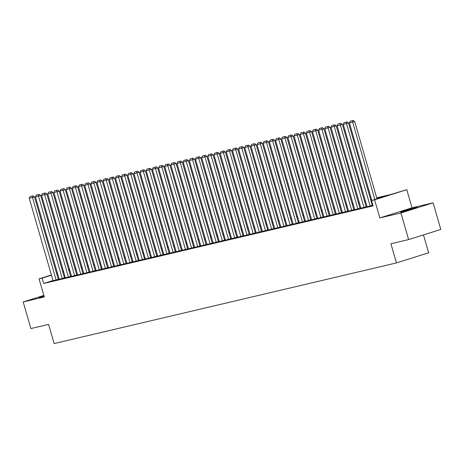 <?xml version="1.0" encoding="UTF-8"?>
<svg xmlns="http://www.w3.org/2000/svg" width="464" height="464" viewBox="0 0 464 464"><rect width="100%" height="100%" fill="white"/><g stroke="black" fill="none" stroke-linecap="round" stroke-linejoin="round"><path stroke-width="0.7" d="M415.802 207.646A8.654 0.296 -16.1 0 0 406.458 210.227A8.654 0.296 -16.1 0 0 400.71 212.181A8.654 0.296 -16.1 0 0 402.236 211.915A8.654 0.296 -16.1 0 0 411.58 209.339A8.654 0.296 -16.1 0 0 417.333 207.385A8.654 0.296 -16.1 0 0 415.802 207.646M43.918 295.69A8.654 0.296 -16.1 0 0 38.982 297.395A8.654 0.296 -16.1 0 0 40.513 297.134A8.654 0.296 -16.1 0 0 44.068 296.212M376.716 197.815L390.676 194.526L406.8 189.695L374.616 199.822L371.542 200.547L384.586 196.44L376.843 198.267M412.026 207.802L379.842 217.929L400.931 212.959L408.616 239.586L440.8 229.46L433.115 202.832L412.026 207.802L406.8 189.695M423.47 234.912L428.632 252.799L396.447 262.926L54.12 343.569L48.587 324.4L30.885 328.57L23.2 301.948L44.289 296.977L39.063 278.876L51.394 274.995M400.931 212.959L433.115 202.832M43.848 295.452L23.2 301.948M367.065 206.77L372.319 205.378M360.905 208.22L366.166 206.828M354.751 209.67L360.006 208.284M348.592 211.12L353.852 209.734M342.432 212.57L347.693 211.184M336.278 214.02L341.539 212.634M330.119 215.47L335.379 214.084M323.965 216.92L329.225 215.534M317.805 218.37L323.066 216.984M311.651 219.82L316.912 218.434M305.492 221.27L310.752 219.884M299.338 222.72L304.593 221.334M293.178 224.176L298.439 222.784M287.025 225.626L292.279 224.234M280.865 227.076L286.126 225.69M274.705 228.526L279.966 227.14M268.552 229.976L273.812 228.59M262.392 231.426L267.653 230.04M256.238 232.876L261.499 231.49M250.079 234.326L255.339 232.94M243.925 235.776L249.18 234.39M237.765 237.226L243.026 235.84M231.611 238.676L236.866 237.29M225.452 240.126L230.712 238.74M219.292 241.582L224.553 240.19M213.138 243.032L218.399 241.64M206.979 244.482L212.547 243.02L212.239 243.095L188.448 160.66L183.193 162.069L206.985 244.505M200.825 245.932L206.086 244.545M194.665 247.382L200.233 245.92L199.926 245.995L176.134 163.566L170.88 164.975L194.671 247.405M188.512 248.832L194.08 247.37L193.766 247.445L169.975 165.016L164.726 166.425L188.517 248.855M182.352 250.282L187.613 248.895M176.198 251.732L181.76 250.27L181.453 250.345L157.661 167.916L152.412 169.325L176.204 251.755M170.039 253.182L175.607 251.72L175.299 251.795L151.508 169.366L146.253 170.775L170.044 253.205M163.879 254.632L169.14 253.245M157.725 256.082L163.293 254.626L162.986 254.695L139.194 172.266L133.939 173.675L157.731 256.105M151.566 257.532L157.134 256.076L156.826 256.145L133.035 173.716L127.78 175.125L151.571 257.555M145.412 258.982L150.98 257.526L150.672 257.595L126.881 175.166L121.626 176.575L145.418 259.005M138.951 260.53L144.82 258.976L144.513 259.045L120.721 176.616L115.466 178.025L139.258 260.455L138.951 260.53M132.797 261.98L138.666 260.426L138.359 260.495L114.562 178.066L109.313 179.475L133.104 261.911L132.797 261.98M126.637 263.43L132.507 261.876L132.199 261.951L108.408 179.516L103.153 180.925L126.945 263.361L126.637 263.43M126.051 263.419L102.248 180.972L96.999 182.381L120.791 264.811L120.483 264.88L126.04 263.401M119.892 264.874L96.094 182.422L90.84 183.831L114.631 266.261L114.324 266.33L119.886 264.851M108.472 267.687L113.726 266.301M107.578 267.774L83.781 185.322L78.526 186.731L102.318 269.161L102.01 269.23L107.573 267.751M101.419 269.224L77.621 186.772L72.367 188.181L96.164 270.611L95.851 270.68L101.413 269.201M89.999 272.037L95.259 270.651M89.105 272.124L65.308 189.672L60.053 191.081L83.845 273.511L83.537 273.586L89.1 272.101M82.952 273.574L59.148 191.122L53.899 192.531L77.691 274.961L77.384 275.036L82.946 273.551M71.526 276.387L76.786 275.001M70.638 276.474L46.835 194.022L41.586 195.431L65.378 277.861L65.07 277.936L70.627 276.451M64.479 277.924L40.681 195.472L35.426 196.881L59.218 279.311L58.911 279.386L64.473 277.901M53 280.54L43.68 283.475L373.079 205.871L371.542 200.547M372.801 204.908L372.227 205.042M366.925 206.289L366.067 206.492M360.766 207.739L359.913 207.942M354.612 209.194L353.754 209.392M348.452 210.644L347.594 210.842M342.299 212.094L341.44 212.297M336.139 213.544L335.281 213.747M329.985 214.994L329.127 215.197M323.826 216.444L322.967 216.647M317.672 217.894L316.813 218.097M311.512 219.344L310.654 219.547M305.353 220.794L304.5 220.997M299.199 222.244L298.34 222.447M293.039 223.694L292.181 223.897M286.885 225.144L286.027 225.347M280.726 226.594L279.867 226.797M274.572 228.05L273.714 228.247M268.412 229.5L267.554 229.697M262.259 230.95L261.4 231.153M256.099 232.4L255.241 232.603M249.939 233.85L249.087 234.053M243.786 235.3L242.927 235.503M237.626 236.75L236.773 236.953M231.472 238.2L230.614 238.403M225.313 239.65L224.454 239.853M219.159 241.1L218.3 241.303M212.999 242.55L212.141 242.753M206.845 244L205.987 244.203M200.686 245.456L199.827 245.653M194.532 246.906L193.674 247.103M188.372 248.356L187.514 248.559M182.213 249.806L181.36 250.009M176.059 251.256L175.201 251.459M169.899 252.706L169.041 252.909M163.746 254.156L162.887 254.359M157.586 255.606L156.728 255.809M151.432 257.056L150.574 257.259M145.273 258.506L144.414 258.709M139.119 259.956L138.26 260.159M132.959 261.406L132.101 261.609M126.8 262.862L125.947 263.059M120.646 264.312L119.787 264.509M114.486 265.762L113.628 265.965M108.332 267.212L107.474 267.415M102.173 268.662L101.314 268.865M96.019 270.112L95.161 270.315M89.859 271.562L89.001 271.765M83.706 273.012L82.847 273.215M77.546 274.462L76.688 274.665M71.386 275.912L70.534 276.115M65.233 277.362L64.374 277.565M59.073 278.812L58.22 279.015M53.058 280.743L58.313 279.357M379.842 217.929L374.616 199.822M43.68 283.475L42.143 278.151L39.063 278.876M408.616 239.586L390.914 243.757L396.447 262.926M62.71 271.788L63.562 271.591M68.863 270.338L69.722 270.135M75.023 268.888L75.881 268.685M81.177 267.438L82.035 267.235M87.336 265.988L88.195 265.785M93.49 264.538L94.349 264.335M99.65 263.088L100.508 262.885M105.809 261.638L106.662 261.435M111.963 260.188L112.822 259.985M118.123 258.738L118.975 258.535M124.277 257.288L125.135 257.085M130.436 255.832L131.295 255.635M136.59 254.382L137.448 254.185M142.75 252.932L143.608 252.729M148.903 251.482L149.762 251.279M155.063 250.032L155.921 249.829M161.217 248.582L162.075 248.379M167.376 247.132L168.235 246.929M173.536 245.682L174.389 245.479M179.69 244.232L180.548 244.029M185.849 242.782L186.708 242.579M192.003 241.332L192.862 241.129M198.163 239.882L199.021 239.679M204.317 238.426L205.175 238.229M210.476 236.976L211.335 236.779M216.63 235.526L217.488 235.323M222.79 234.076L223.648 233.873M228.949 232.626L229.802 232.423M235.103 231.176L235.961 230.973M241.263 229.726L242.115 229.523M247.416 228.276L248.275 228.073M253.576 226.826L254.434 226.623M259.73 225.376L260.588 225.173M265.889 223.926L266.748 223.723M272.043 222.476L272.902 222.273M278.203 221.021L279.061 220.823M284.362 219.571L285.215 219.373M290.516 218.121L291.375 217.923M296.676 216.671L297.528 216.468M302.83 215.221L303.688 215.018M308.989 213.771L309.848 213.568M315.143 212.321L316.001 212.118M321.303 210.871L322.161 210.668M327.456 209.421L328.315 209.218M333.616 207.971L334.474 207.768M339.77 206.521L340.628 206.318M345.929 205.071L346.788 204.868M352.089 203.621L352.942 203.418M358.243 202.165L359.101 201.968M364.402 200.715L365.261 200.518M370.556 199.265L371.415 199.062M69.548 269.526L68.707 269.787M63.516 271.423L62.675 271.684M56.585 273.36L57.426 273.093M62.611 271.463L63.452 271.196M68.643 269.567L69.478 269.3M51.463 275.216L42.143 278.151M371.548 199.514L370.69 199.717M365.388 200.964L364.53 201.167M359.229 202.414L358.376 202.617M353.075 203.864L352.217 204.067M346.915 205.32L346.057 205.517M340.762 206.77L339.903 206.967M334.602 208.22L333.744 208.417M328.448 209.67L327.59 209.873M322.289 211.12L321.43 211.323M316.135 212.57L315.276 212.773M309.975 214.02L309.117 214.223M303.816 215.47L302.963 215.673M297.662 216.92L296.803 217.123M291.502 218.37L290.644 218.573M285.348 219.82L284.49 220.023M279.189 221.27L278.33 221.473M273.035 222.72L272.177 222.923M266.875 224.176L266.017 224.373M260.722 225.626L259.863 225.823M254.562 227.076L253.704 227.279M248.402 228.526L247.55 228.729M242.249 229.976L241.39 230.179M236.089 231.426L235.236 231.629M229.935 232.876L229.077 233.079M223.776 234.326L222.917 234.529M217.622 235.776L216.763 235.979M211.462 237.226L210.604 237.429M205.308 238.676L204.45 238.879M199.149 240.126L198.29 240.329M192.995 241.582L192.137 241.779M186.835 243.032L185.977 243.229M180.676 244.482L179.823 244.685M174.522 245.932L173.664 246.135M168.362 247.382L167.504 247.585M162.209 248.832L161.35 249.035M156.049 250.282L155.191 250.485M149.895 251.732L149.037 251.935M143.736 253.182L142.877 253.385M137.582 254.632L136.723 254.835M131.422 256.082L130.564 256.285M125.263 257.532L124.41 257.735M119.109 258.987L118.25 259.185M112.949 260.437L112.091 260.635M106.795 261.887L105.937 262.09M100.636 263.337L99.777 263.54M94.482 264.787L93.624 264.99M88.322 266.237L87.464 266.44M82.169 267.687L81.31 267.89M76.009 269.137L75.151 269.34M69.849 270.587L68.997 270.79M63.696 272.037L62.837 272.24M57.536 273.487L56.683 273.69M53.064 280.766L29.273 198.331L34.522 196.922L33.008 195.854L29.986 196.637L33.008 195.854M58.319 279.374L34.522 196.922M56.138 280.041L32.138 196.127M29.986 196.637L29.273 198.331M62.298 278.586L38.506 196.156L38.297 194.677L39.167 194.404L36.14 195.187L38.297 194.677M36.14 195.187L35.426 196.881M40.681 195.472L39.167 194.404M68.457 277.136L44.66 194.706L44.451 193.227L45.321 192.954L42.299 193.732L44.451 193.227M42.299 193.732L41.586 195.431M46.835 194.022L45.321 192.954M71.531 276.411L47.74 193.981L52.995 192.572L51.481 191.504L48.453 192.282L51.481 191.504M76.792 275.024L52.995 192.572M74.611 275.686L50.611 191.777M48.453 192.282L47.74 193.981M80.771 274.236L56.979 191.806L56.765 190.327L57.635 190.054L54.613 190.832L56.765 190.327M54.613 190.832L53.899 192.531M59.148 191.122L57.635 190.054M86.925 272.786L63.133 190.356L62.924 188.877L63.794 188.599L60.767 189.382L62.924 188.877M60.767 189.382L60.053 191.081M65.308 189.672L63.794 188.599M90.004 272.061L66.213 189.631L71.468 188.222L69.954 187.149L66.926 187.932L69.954 187.149M95.265 270.674L71.468 188.222M93.084 271.336L69.084 187.427M66.926 187.932L66.213 189.631M99.238 269.886L75.446 187.456L75.238 185.971L76.108 185.699L73.086 186.482L75.238 185.971M73.086 186.482L72.367 188.181M77.621 186.772L76.108 185.699M105.398 268.436L81.606 186.006L81.397 184.521L82.267 184.249L79.24 185.032L81.397 184.521M79.24 185.032L78.526 186.731M83.781 185.322L82.267 184.249M108.477 267.711L84.68 185.281L89.935 183.872L88.421 182.799L85.399 183.582L88.421 182.799M113.732 266.324L89.935 183.872M111.551 266.986L87.551 183.071M85.399 183.582L84.68 185.281M117.711 265.536L93.919 183.106L93.711 181.621L94.581 181.349L91.553 182.132L93.711 181.621M91.553 182.132L90.84 183.831M96.094 182.422L94.581 181.349M123.865 264.086L100.073 181.656L99.864 180.171L100.734 179.899L97.713 180.682L99.864 180.171M97.713 180.682L96.999 182.381M102.248 180.972L100.734 179.899M130.024 262.636L106.233 180.2L106.024 178.721L106.894 178.449L103.866 179.232L106.024 178.721M103.866 179.232L103.153 180.925M108.408 179.516L106.894 178.449M136.184 261.18L112.387 178.75L112.178 177.271L113.048 176.999L110.026 177.782L112.178 177.271M110.026 177.782L109.313 179.475M114.562 178.066L113.048 176.999M142.338 259.73L118.546 177.3L118.337 175.821L119.207 175.549L116.18 176.326L118.337 175.821M116.18 176.326L115.466 178.025M120.721 176.616L119.207 175.549M148.497 258.28L124.706 175.85L124.497 174.371L125.367 174.099L122.339 174.876L124.497 174.371M122.339 174.876L121.626 176.575M126.881 175.166L125.367 174.099M154.651 256.83L130.86 174.4L130.651 172.921L131.521 172.649L128.499 173.426L130.651 172.921M128.499 173.426L127.78 175.125M133.035 173.716L131.521 172.649M160.811 255.38L137.019 172.95L136.81 171.471L137.68 171.193L134.653 171.976L136.81 171.471M134.653 171.976L133.939 173.675M139.194 172.266L137.68 171.193M163.891 254.655L140.093 172.225L145.348 170.816L143.834 169.743L140.812 170.526L143.834 169.743M169.145 253.269L145.348 170.816M166.965 253.93L142.964 170.021M140.812 170.526L140.093 172.225M173.124 252.48L149.333 170.05L149.124 168.571L149.994 168.293L146.966 169.076L149.124 168.571M146.966 169.076L146.253 170.775M151.508 169.366L149.994 168.293M179.278 251.03L155.486 168.6L155.278 167.115L156.148 166.843L153.126 167.626L155.278 167.115M153.126 167.626L152.412 169.325M157.661 167.916L156.148 166.843M182.358 250.305L158.566 167.875L163.821 166.466L162.307 165.393L159.28 166.176L162.307 165.393M187.618 248.919L163.821 166.466M185.438 249.58L161.437 165.665M159.28 166.176L158.566 167.875M191.597 248.13L167.8 165.7L167.591 164.215L168.461 163.943L165.439 164.726L167.591 164.215M165.439 164.726L164.726 166.425M169.975 165.016L168.461 163.943M197.751 246.68L173.959 164.25L173.751 162.765L174.621 162.493L171.593 163.276L173.751 162.765M171.593 163.276L170.88 164.975M176.134 163.566L174.621 162.493M200.831 245.955L177.039 163.519L182.288 162.11L180.774 161.043L177.753 161.826L180.774 161.043M206.091 244.563L182.288 162.11M203.911 245.23L179.91 161.315M177.753 161.826L177.039 163.519M210.064 243.774L186.273 161.344L186.064 159.865L186.934 159.593L183.912 160.376L186.064 159.865M183.912 160.376L183.193 162.069M188.448 160.66L186.934 159.593M213.144 243.049L189.353 160.619L194.607 159.21L193.094 158.143L190.066 158.92L193.094 158.143M218.405 241.663L194.607 159.21M216.224 242.324L192.224 158.415M190.066 158.92L189.353 160.619M219.304 241.599L195.506 159.169L200.761 157.76L199.247 156.693L196.226 157.47L199.247 156.693M224.559 240.213L200.761 157.76M222.378 240.874L198.377 156.965M196.226 157.47L195.506 159.169M225.458 240.149L201.666 157.719L206.921 156.31L205.407 155.243L202.379 156.02L205.407 155.243M230.718 238.763L206.921 156.31M228.537 239.424L204.537 155.515M202.379 156.02L201.666 157.719M231.617 238.699L207.826 156.269L213.075 154.86L211.561 153.793L208.539 154.57L211.561 153.793M236.872 237.313L213.075 154.86M234.691 237.974L210.691 154.065M208.539 154.57L207.826 156.269M237.771 237.249L213.979 154.819L219.234 153.41L217.72 152.337L214.693 153.12L217.72 152.337M243.032 235.863L219.234 153.41M240.851 236.524L216.85 152.615M214.693 153.12L213.979 154.819M243.931 235.799L220.139 153.369L225.388 151.96L223.874 150.887L220.852 151.67L223.874 150.887M249.191 234.413L225.388 151.96M247.01 235.074L223.004 151.165M220.852 151.67L220.139 153.369M250.084 234.349L226.293 151.919L231.548 150.51L230.034 149.437L227.006 150.22L230.034 149.437M255.345 232.963L231.548 150.51M253.164 233.624L229.164 149.71M227.006 150.22L226.293 151.919M256.244 232.899L232.452 150.469L237.701 149.06L236.188 147.987L233.166 148.77L236.188 147.987M261.505 231.513L237.701 149.06M259.324 232.174L235.318 148.26M233.166 148.77L232.452 150.469M262.398 231.449L238.606 149.019L243.861 147.61L242.347 146.537L239.32 147.32L242.347 146.537M267.658 230.063L243.861 147.61M265.478 230.724L241.477 146.81M239.32 147.32L238.606 149.019M268.557 229.999L244.766 147.569L250.021 146.16L248.507 145.087L245.479 145.87L248.507 145.087M273.818 228.613L250.021 146.16M271.637 229.274L247.637 145.36M245.479 145.87L244.766 147.569M274.717 228.549L250.92 146.119L256.174 144.71L254.661 143.637L251.639 144.42L254.661 143.637M279.972 227.157L256.174 144.71M277.791 227.824L253.791 143.91M251.639 144.42L250.92 146.119M280.871 227.099L257.079 144.664L262.334 143.254L260.82 142.187L257.793 142.97L260.82 142.187M286.131 225.707L262.334 143.254M283.951 226.374L259.95 142.46M257.793 142.97L257.079 144.664M287.03 225.643L263.239 143.214L268.488 141.804L266.974 140.737L263.952 141.52L266.974 140.737M292.285 224.257L268.488 141.804M290.104 224.918L266.104 141.01M263.952 141.52L263.239 143.214M293.184 224.193L269.393 141.764L274.647 140.354L273.134 139.287L270.106 140.064L273.134 139.287M298.445 222.807L274.647 140.354M296.264 223.468L272.264 139.56M270.106 140.064L269.393 141.764M299.344 222.743L275.552 140.314L280.801 138.904L279.287 137.837L276.266 138.614L279.287 137.837M304.604 221.357L280.801 138.904M302.424 222.018L278.417 138.11M276.266 138.614L275.552 140.314M305.498 221.293L281.706 138.864L286.961 137.454L285.447 136.387L282.419 137.164L285.447 136.387M310.758 219.907L286.961 137.454M308.577 220.568L284.577 136.66M282.419 137.164L281.706 138.864M311.657 219.843L287.866 137.414L293.115 136.004L291.601 134.931L288.579 135.714L291.601 134.931M316.918 218.457L293.115 136.004M314.737 219.118L290.731 135.21M288.579 135.714L287.866 137.414M317.811 218.393L294.019 135.964L299.274 134.554L297.76 133.481L294.733 134.264L297.76 133.481M323.072 217.007L299.274 134.554M320.891 217.668L296.89 133.76M294.733 134.264L294.019 135.964M323.971 216.943L300.179 134.514L305.434 133.104L303.92 132.031L300.892 132.814L303.92 132.031M329.231 215.557L305.434 133.104M327.05 216.218L303.05 132.304M300.892 132.814L300.179 134.514M330.124 215.493L306.333 133.064L311.588 131.654L310.074 130.581L307.052 131.364L310.074 130.581M335.385 214.107L311.588 131.654M333.204 214.768L309.204 130.854M307.052 131.364L306.333 133.064M336.284 214.043L312.492 131.614L317.747 130.204L316.233 129.131L313.206 129.914L316.233 129.131M341.545 212.657L317.747 130.204M339.364 213.318L315.363 129.404M313.206 129.914L312.492 131.614M342.444 212.593L318.646 130.164L323.901 128.754L322.387 127.681L319.365 128.464L322.387 127.681M347.698 211.207L323.901 128.754M345.518 211.868L321.517 127.954M319.365 128.464L318.646 130.164M348.597 211.143L324.806 128.714L330.061 127.304L328.547 126.231L325.519 127.014L328.547 126.231M353.858 209.751L330.061 127.304M351.677 210.418L327.677 126.504M325.519 127.014L324.806 128.714M354.757 209.693L330.965 127.258L336.214 125.848L334.701 124.781L331.679 125.564L334.701 124.781M360.018 208.301L336.214 125.848M357.831 208.968L333.831 125.054M331.679 125.564L330.965 127.258M360.911 208.237L337.119 125.808L342.374 124.398L340.86 123.331L337.833 124.114L340.86 123.331M366.171 206.851L342.374 124.398M363.991 207.512L339.99 123.604M337.833 124.114L337.119 125.808M367.07 206.787L343.279 124.358L348.528 122.948L347.014 121.881L343.992 122.658L347.014 121.881M372.331 205.401L348.528 122.948M370.15 206.062L346.144 122.154M343.992 122.658L343.279 124.358M371.821 200.46L349.433 122.908L354.687 121.498L353.174 120.431L350.146 121.208L353.174 120.431M377.006 198.83L354.687 121.498M374.831 199.514L352.304 120.704M350.146 121.208L349.433 122.908"/></g></svg>
